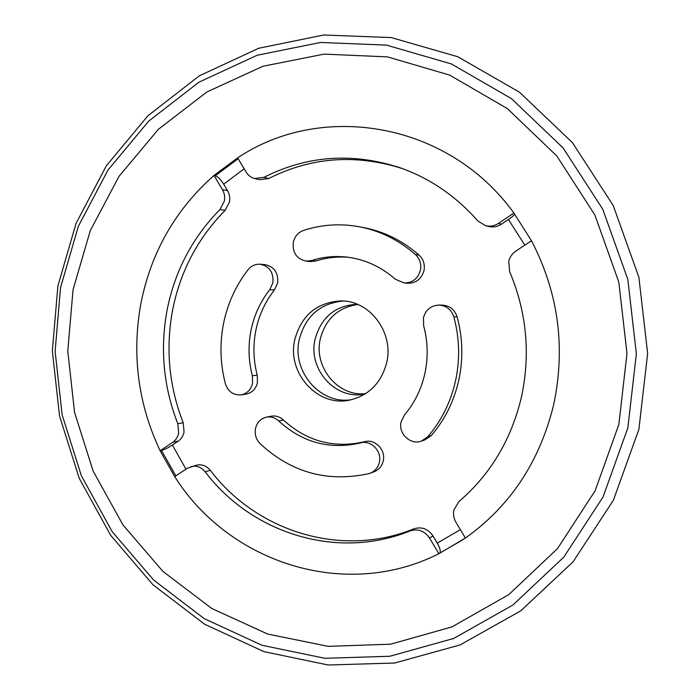 <?xml version="1.0" encoding="UTF-8"?>
<svg xmlns="http://www.w3.org/2000/svg" width="700" height="700" viewBox="0 0 700 700"><rect width="100%" height="100%" fill="white"/><g stroke="black" fill="none" stroke-linecap="round" stroke-linejoin="round"><path stroke-width="1.05" d="M222.442 189.621C224.473 193.156 225.102 196.998 224.35 201.162L219.94 209.536C192.518 237.449 174.921 270.874 167.151 309.803C159.889 348.793 163.441 386.767 177.791 423.727L178.666 433.072C177.817 437.054 175.857 440.116 172.769 442.269L160.125 450.765L161.516 450.459C164.447 449.636 168.079 447.825 172.41 445.025L178.211 441.131C181.282 438.996 183.234 435.951 184.074 432.005L183.207 422.748C168.954 386.111 165.436 348.46 172.655 309.803C180.381 271.215 197.855 238.088 225.076 210.42L229.451 202.125C230.204 197.995 229.574 194.189 227.561 190.689L223.702 184.188C220.754 179.559 217.963 176.741 215.32 175.735L214.016 175.438L237.615 157.894C320.95 101.745 447.816 121.336 513.896 213.036L531.457 240.739C558.425 292.626 565.819 347.331 553.63 404.854C539.665 461.729 510.248 506.117 465.404 538.038L438.848 553.726C344.496 601.352 228.445 562.153 174.72 476.613L160.125 450.765C138.023 403.716 131.617 354.576 140.919 303.354C151.104 252.21 175.464 209.571 214.016 175.438L222.442 189.621L227.561 190.689M241.054 394.879L246.006 394.135C252.017 392.901 255.832 389.069 257.451 382.637L257.224 375.165C253.365 360.273 252.91 345.301 255.876 330.243C258.965 315.21 265.169 301.77 274.479 289.914L277.602 283.15C278.495 272.842 274.286 266.674 264.967 264.635L260.146 264.224C255.343 263.961 251.344 265.773 248.132 269.658C235.786 285.591 227.579 303.59 223.519 323.662C219.616 343.77 220.22 363.755 225.348 383.626C228.078 391.589 233.31 395.342 241.054 394.879C247.109 393.636 250.95 389.769 252.578 383.285L252.35 375.743C248.456 360.719 248.001 345.616 250.985 330.426C254.1 315.254 260.348 301.691 269.727 289.739L272.869 282.905C273.77 272.51 269.526 266.28 260.146 264.224M370.221 473.2L374.168 471.713C378.936 469.752 381.964 466.156 383.241 460.906C386.024 449.934 374.841 438.533 364.551 441.726C333.926 448.665 306.871 441.42 283.395 419.983C279.79 416.692 275.713 415.433 271.162 416.22L266.402 417.165C260.636 418.609 256.996 422.398 255.483 428.558C254.511 434.394 256.043 439.425 260.085 443.651C291.27 472.57 327.495 482.58 368.76 473.655L370.221 473.2C375.025 471.222 378.079 467.591 379.365 462.298C382.165 451.22 370.895 439.714 360.517 442.934C329.648 449.925 302.382 442.601 278.723 420.963C275.091 417.646 270.988 416.377 266.402 417.165M531.457 240.739L515.935 251.002C512.181 253.575 509.775 257.075 508.725 261.511L509.688 271.766C526.715 312.244 530.635 353.973 521.456 396.944C511.341 439.582 490.49 474.469 458.903 501.585L453.88 509.985C453.005 514.281 453.696 518.376 455.954 522.27L465.404 538.038M421.365 441.105L424.9 439.889L431.279 435.566C444.885 419.676 454.055 401.179 458.806 380.074C463.33 358.908 462.77 337.82 457.117 316.811C454.659 309.566 449.741 305.672 442.356 305.121L438.953 305.078C430.885 305.55 425.714 309.785 423.43 317.774L423.649 325.701C427.866 341.469 428.295 357.306 424.944 373.205C421.426 389.06 414.592 402.999 404.442 415.012L401.056 421.934C398.072 433.545 410.471 445.331 421.365 441.105L427.805 436.73C441.516 420.7 450.765 402.036 455.56 380.739C460.119 359.363 459.55 338.074 453.845 316.881C451.369 309.566 446.408 305.629 438.953 305.078M404.171 282.993L407.864 283.238C416.159 283.141 421.531 278.924 423.99 270.594C425.075 264.442 423.43 259.271 419.046 255.071C402.57 240.669 384.002 231.481 363.335 227.517L359.275 226.756C340.235 223.3 321.65 224.525 303.529 230.431C298.13 232.453 294.726 236.416 293.317 242.34C292.355 252.691 296.608 258.947 306.058 261.118L311.596 260.523C323.059 256.882 334.819 255.736 346.868 257.092C364.91 259.306 381.027 266.674 395.22 279.178L404.171 282.993C412.536 282.887 417.953 278.635 420.429 270.226C421.523 264.014 419.869 258.79 415.45 254.555C398.834 240.021 380.109 230.755 359.275 226.756M357.796 304.474C338.039 307.457 325.526 319.007 320.259 339.115C313.565 367.159 337.977 396.926 365.636 393.636M365.181 393.934L364.884 393.986C335.799 400.54 307.799 369.381 315.044 339.43C321.064 317.363 335.055 305.637 357 304.255L357.297 304.264M306.058 261.118L310.529 261.555L316.033 260.969C326.725 257.574 337.689 256.375 348.95 257.355M57.881 286.029L76.029 223.423L106.33 165.821L147.884 115.797L199.334 75.828L258.781 48.239L323.759 35L391.248 37.581L457.739 56.717L519.426 92.172L572.425 142.607L613.209 205.502L638.89 277.279L647.649 353.526L638.881 429.441L613.358 500.299L573.02 561.881L520.756 610.846L460.058 644.945L394.625 663.031L328.099 665L263.795 651.595L204.61 624.216L152.933 584.719L110.644 535.273L79.179 478.205L59.544 415.975L52.351 351.067L57.881 286.029M60.533 287.674L78.312 226.389L107.993 170.048L148.68 121.153L199.019 82.145L257.136 55.265L320.618 42.455L386.496 45.115L451.351 63.928L511.472 98.647L563.106 147.945L602.814 209.361L627.821 279.405L636.352 353.797L627.847 427.866L603.024 497.026L563.762 557.174L512.864 605.062L453.696 638.461L389.856 656.259L324.896 658.298L262.062 645.295L204.181 618.608L153.615 580.029L112.21 531.676L81.392 475.834L62.151 414.908L55.107 351.356L60.533 287.674M618.861 424.436L595.122 490.779L557.541 548.555L508.76 594.633L451.99 626.885L390.652 644.184L328.16 646.354L267.627 634.034L211.803 608.501L162.969 571.454L122.964 524.93L93.17 471.144L74.567 412.405L67.777 351.12L73.045 289.713L90.265 230.65L118.982 176.391L158.314 129.377L206.911 91.945L262.955 66.255L324.082 54.127L387.441 56.875L449.724 75.127L507.377 108.605L556.85 156.004L594.869 214.952L618.809 282.118L626.981 353.421L618.861 424.436M351.934 399.586C320.626 405.283 291.585 371.595 299.259 339.526C305.489 316.12 320.162 303.284 343.262 301.009M386.75 362.381C381.439 382.76 369.154 395.308 349.895 400.033C317.791 407.496 286.764 372.977 294.744 339.789C301.402 315.271 316.881 302.312 341.18 300.912C369.889 300.536 393.951 332.544 386.75 362.381M191.222 466.524C196.621 465.395 201.259 467.145 205.126 471.756C251.519 533.26 337.033 560.691 410.261 530.863C418.084 528.456 424.506 530.845 429.529 538.038L438.848 553.726L439.696 553.157C440.93 551.609 440.108 548.249 437.246 543.095L432.985 535.929C428.006 528.815 421.636 526.444 413.884 528.832C341.25 558.434 256.392 531.3 210.332 470.347C206.491 465.78 201.898 464.048 196.534 465.168L187.46 468.186L174.72 476.613M237.615 157.894L246.155 172.139C248.211 175.464 251.046 177.59 254.651 178.518L263.935 177.327C307.265 155.409 352.8 152.268 400.549 167.904C430.185 178.465 455.901 196.105 477.706 220.815L485.433 225.645L488.434 226.441C493.01 227.561 497.332 226.809 501.401 224.193L508.427 219.485C511.761 217.21 513.844 215.416 514.684 214.095M254.651 178.518L259.534 179.69L268.748 178.518C311.098 157.115 355.652 153.808 402.412 168.577M485.433 225.645C490.044 226.774 494.401 226.013 498.514 223.37L513.896 213.036M177.791 423.727L183.207 422.748M252.35 375.743L257.224 375.165M360.517 442.934L364.551 441.726M453.845 316.881L457.117 316.811M415.45 254.555L419.046 255.071M219.94 209.536L225.076 210.42M269.727 289.739L274.479 289.914M427.805 436.73L431.279 435.566M311.596 260.523L316.033 260.969M185.964 469.184L172.41 445.025M460.381 529.655L437.246 543.095M508.427 219.485L524.808 245.131M223.702 184.188L244.142 168.796M175.84 475.877L161.516 450.459M215.32 175.735L238.114 158.725M463.137 539.595L439.696 553.157M498.514 223.37L501.401 224.193M263.935 177.327L268.748 178.518M278.723 420.963L283.395 419.983M429.529 538.038L432.985 535.929M410.261 530.863L413.884 528.832M205.126 471.756L210.332 470.347M172.769 442.269L178.211 441.131"/></g></svg>
